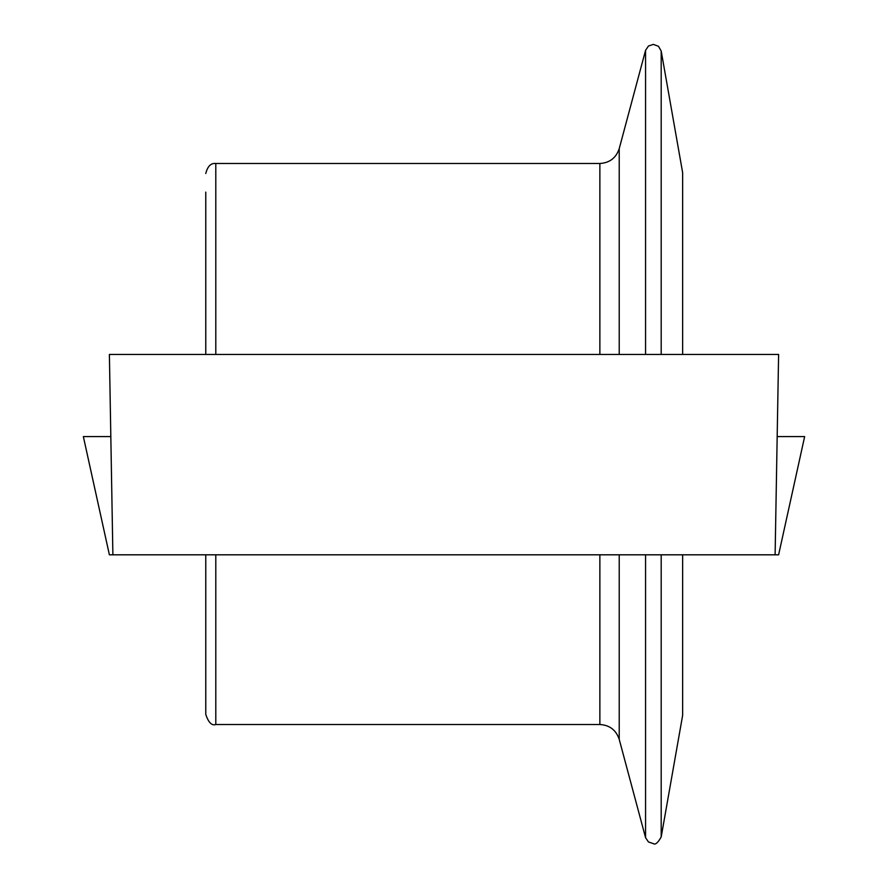 <?xml version="1.0" encoding="UTF-8"?>
<svg xmlns="http://www.w3.org/2000/svg" width="888" height="888" viewBox="0 0 888 888"><rect width="100%" height="100%" fill="white"/><g stroke="black" fill="none" stroke-linecap="round" stroke-linejoin="round"><path stroke-width="1.33" d="M205.772 192.13L205.772 354.445M205.772 554.811L205.772 714.496C208.525 722.566 211.855 725.907 215.795 724.508L215.795 554.811M682.639 354.445L682.639 172.627L661.194 51.027L661.194 354.445M619.225 554.811L619.225 739.36L645.565 837.662L648.429 841.946L653.302 843.6C655.289 845.032 657.919 842.823 661.194 836.973L682.639 715.373L682.639 554.811M775.113 554.811L112.887 554.811L109.391 354.445L778.61 354.445L775.113 554.811L778.61 554.811L804.65 436.596L777.178 436.596M112.887 554.811L109.391 554.811L83.35 436.596L110.822 436.596M599.866 354.445L599.866 163.492L215.795 163.492L215.795 354.445M599.866 163.492C609.656 162.881 616.106 157.931 619.225 148.64L619.225 354.445M661.194 836.973L661.194 554.811M645.565 837.662L645.565 554.811M645.565 354.445L645.565 50.339L648.429 46.054L653.302 44.4L658.463 46.276L661.194 51.027M619.225 739.36C616.106 730.069 609.656 725.119 599.866 724.508L599.866 554.811M619.225 148.64L645.565 50.339M599.866 724.508L215.795 724.508M215.795 163.492C210.922 162.948 207.592 166.289 205.772 173.504"/></g></svg>
